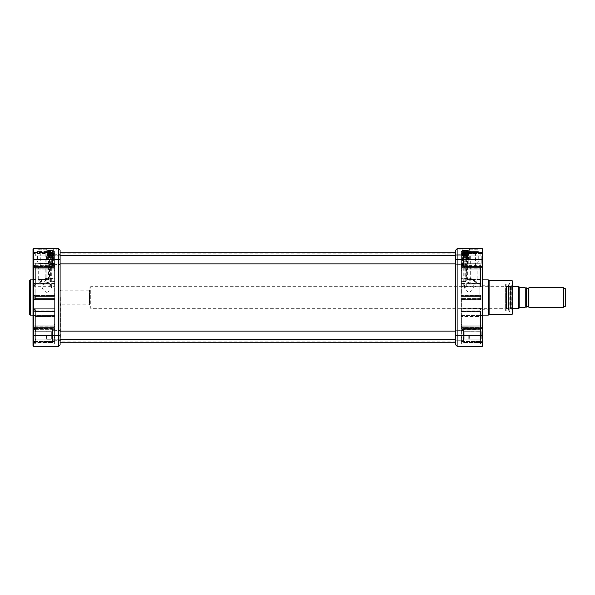 <?xml version="1.0" encoding="UTF-8"?>
<svg xmlns="http://www.w3.org/2000/svg" width="595" height="595" viewBox="0 0 595 595"><rect width="100%" height="100%" fill="white"/><g stroke="black" fill="none" stroke-linecap="round" stroke-linejoin="round"><path stroke-width="0.45" stroke-dasharray="2.98 2.23" d="M60.37 297.5L60.37 340.861L60.37 297.5M60.102 297.5L60.102 342.757L60.102 297.5M455.495 297.5L455.495 254.139L455.495 297.5M455.763 297.5L455.763 252.243L455.763 297.5M60.102 304L60.102 291L60.102 304L60.913 304.818L60.913 290.182L60.913 304.818L89.481 304.818L89.481 290.182L89.481 304.818L89.912 305.25L89.912 289.75L89.912 305.25M528.895 307.258L528.895 287.742M526.225 306.819L526.225 288.181L526.225 306.819M526.225 287.906L526.225 307.094M519.725 286.931L520.536 287.742L525.251 287.742L525.251 307.258L520.536 307.258L519.725 308.069M519.182 308.069L519.182 286.931M89.912 307.868L89.912 287.132L89.912 307.868L90.723 308.336L90.723 286.664L90.723 308.336L512.674 308.336M518.714 308.336L518.714 286.664M563.391 307.258L563.391 287.742M565.25 306.388L565.25 288.612M461.185 264.983L461.185 263.354L461.185 264.983M463.356 264.344L463.356 265.615C462.709 266.902 462.709 266.902 463.356 265.615C462.709 266.902 462.709 266.902 463.356 265.615L463.356 264.344C462.709 263.057 462.709 263.057 463.356 264.344C462.709 263.057 462.709 263.057 463.356 264.344L463.356 265.615L463.356 264.344M465.253 261.696L467.67 261.696L465.253 261.696M465.253 268.233L467.67 268.233L465.253 268.233M465.253 287.392L463.758 286.158L465.253 285.221L466.74 286.158L465.253 287.392M461.185 297.5L461.185 283.54L461.185 297.5M469.046 283.927C465.922 283.83 464.293 284.574 464.167 286.158C464.36 288.768 465.982 290.866 469.046 292.442C472.103 290.866 473.732 288.768 473.925 286.158C473.791 284.574 472.17 283.83 469.046 283.927M479.83 297.5L479.83 284.358L479.83 297.5M469.046 265.794L475.584 265.794L469.046 265.794M469.046 249.915L475.584 249.915L469.046 249.915M469.046 249.26L478.804 249.26L469.046 249.26M469.046 248.717L459.288 248.717L469.046 248.717M455.763 344.929L455.763 250.071L457.124 248.717L482.322 248.717A0.543 0.543 0 0 1 482.865 249.26L482.865 345.74A0.543 0.543 0 0 1 482.322 346.283L482.322 248.717M470.645 248.717L465.253 248.717L470.645 248.993M470.132 248.717L476.632 248.993L470.132 248.717M460.099 248.717L464.978 248.993L460.099 248.717M465.253 248.717L469.589 248.717L465.253 248.717M465.253 250.346L469.589 250.346L465.253 250.346M465.253 250.383L461.995 250.383L465.253 250.383M457.124 248.717L457.124 346.283L482.322 346.283A0.543 0.543 0 0 0 482.865 345.74M455.763 259.561L455.763 254.653L455.763 264.463L455.763 254.653L455.763 259.561L482.865 259.561L482.865 267.036L482.865 252.079L482.865 267.036L482.865 252.079L482.433 252.511L482.433 266.605L482.433 252.511L482.433 266.605L482.433 252.511L482.865 252.079L482.433 252.511L482.865 252.079L482.433 252.511L482.865 252.079L482.433 252.511L482.865 252.079L482.433 252.511L482.865 252.079L482.433 252.511L463.356 252.511L463.356 266.605L463.356 252.511L463.356 266.605L463.356 252.511L482.433 252.511M482.865 335.439L482.865 342.921L482.865 327.964L482.865 342.921L482.865 327.964L482.865 335.439L455.763 335.439L455.763 340.347L455.763 335.439M482.865 327.57L482.865 325.681L482.865 327.57A0.543 0.439 0 0 0 482.322 327.131L461.727 327.443L461.727 299.664L481.08 299.664L479.994 298.645L481.08 299.664L480.537 298.132L481.08 299.664L481.08 295.336L479.994 296.355L481.08 295.336L480.537 296.868A0.543 0.513 -0 0 0 479.994 296.355L461.185 296.414L461.185 268.092L461.185 296.414L479.994 296.414L461.185 296.414L461.185 295.871A0.543 0.543 0 0 0 461.727 296.414A0.543 0.543 0 0 1 461.185 295.871A0.543 0.543 0 0 0 461.727 296.414A0.543 0.543 0 0 1 461.185 295.871L461.185 268.092L461.185 296.414L479.994 296.414L481.08 295.455L479.994 296.355A0.543 0.513 180 0 1 480.537 296.868L480.537 296.957A0.543 0.543 0 0 0 479.994 296.414A0.543 0.543 0 0 1 480.537 296.957L481.08 295.455L480.537 296.898A0.543 0.521 180 0 0 479.994 296.377A0.543 0.521 0 0 1 480.537 296.898L480.537 298.132A0.543 0.513 -0 0 1 479.994 298.645L461.185 298.586L461.185 326.908L461.185 298.586L479.994 298.586L461.185 298.586L461.185 324.654A0.543 0.387 0 0 0 461.727 325.041A0.543 0.387 0 0 1 461.185 324.654L461.185 298.586L461.727 298.586A0.543 0.543 0 0 0 461.185 299.129A0.543 0.543 0 0 1 461.727 298.586A0.543 0.543 0 0 0 461.185 299.129A0.543 0.543 0 0 1 461.727 298.586L479.994 298.645A0.543 0.513 180 0 0 480.537 298.132L480.537 298.043A0.543 0.543 0 0 1 479.994 298.586L481.08 299.545L479.994 298.586A0.543 0.543 0 0 0 480.537 298.043L480.537 298.102A0.543 0.521 180 0 1 479.994 298.623A0.543 0.521 -0 0 0 480.537 298.102L480.537 296.957A0.543 0.543 0 0 0 479.994 296.414A0.543 0.543 0 0 1 480.537 296.957L481.08 295.336L461.727 295.336L461.727 267.869A0.543 0.439 180 0 0 461.185 268.308A0.543 0.439 0 0 1 461.727 267.869L461.727 269.855L461.727 268.092L481.08 268.092L480.537 267.624L480.537 284.804L480.537 266.805L481.08 265.318L480.537 266.805L480.537 284.804L481.072 286.277L479.994 285.072L481.072 286.284L480.537 284.804L480.537 267.624L481.08 268.092L479.994 268.077A0.543 0.454 0 0 0 480.537 267.624L479.994 268.077L480.537 267.624A0.543 0.454 180 0 1 479.994 268.077L481.08 268.092L481.08 265.318L479.994 266.515L481.08 265.318L461.727 265.318L461.727 250.889L471.21 250.889L461.727 250.889L461.727 251.432L461.185 251.432A0.543 0.543 0 0 1 461.727 250.889A0.543 0.543 0 0 0 461.185 251.432L461.185 281.108L461.185 251.432L461.727 251.432L461.727 250.889A0.543 0.543 0 0 0 461.185 251.432A0.543 0.543 0 0 1 461.727 250.889L461.727 253.477L461.185 253.158L461.185 265.623L461.185 253.158L461.727 253.477L461.727 265.318L481.08 265.318L481.08 268.092L461.727 268.092L461.727 269.855L461.727 267.557L461.727 269.178L461.185 269.178L461.727 269.178L461.727 295.336L461.185 295.336L481.08 295.336L481.08 299.664L461.727 299.664L461.727 298.586A0.543 0.543 0 0 0 461.185 299.129A0.543 0.543 0 0 1 461.727 298.586L461.727 325.822L461.185 325.822L461.727 325.822L461.727 327.131A0.543 0.439 180 0 1 461.185 326.692A0.543 0.439 0 0 0 461.727 327.131L461.727 325.145L461.727 327.131L482.322 327.131L482.322 341.523L461.727 341.523L461.727 344.111A0.543 0.543 0 0 1 461.185 343.568L461.185 311.371L461.185 343.568A0.543 0.543 0 0 0 461.727 344.111A0.543 0.543 0 0 1 461.185 343.568A0.543 0.543 0 0 0 461.727 344.111L481.08 344.111L461.727 344.111A0.543 0.543 0 0 1 461.185 343.568A0.543 0.543 0 0 0 461.727 344.111L461.727 341.523L461.185 341.842L461.727 341.523L461.727 329.682L461.727 341.523L482.322 341.523L482.322 344.111L461.727 344.111L461.727 337.529L461.185 337.529L461.185 343.025L461.185 336.986L461.185 337.529L461.727 337.529L461.185 336.986L461.185 316.481L461.185 336.986L461.727 337.529L461.727 343.025L461.185 343.025L461.727 343.025L461.727 344.111L482.322 344.111A0.543 0.543 0 0 1 482.865 344.654L482.865 325.681L482.865 341.203L482.322 341.523L482.322 327.131A0.543 0.439 180 0 1 482.865 327.57M482.865 269.178L482.865 325.822L482.865 267.014L482.865 269.178L482.322 269.178L482.322 325.822L461.727 325.822L482.322 325.822L482.322 327.443L482.322 269.178L461.727 269.178L482.322 269.178L482.322 267.557L482.322 269.178L482.865 269.178M482.865 267.43L482.865 269.319L482.865 267.43A0.543 0.439 180 0 1 482.322 267.869L461.727 267.869L482.322 267.557L482.322 269.855L482.322 267.869A0.543 0.439 0 0 0 482.865 267.43M461.727 250.889L482.322 250.889L482.322 253.477L482.865 253.797L482.865 269.319L482.865 253.797L482.322 253.477L482.322 269.855L482.322 253.477L461.727 253.477L482.322 253.477L482.322 250.889L461.727 250.889A0.543 0.543 0 0 0 461.185 251.432M463.356 335.439L463.356 342.489L463.356 335.439M461.727 269.959A0.543 0.387 180 0 0 461.185 270.346A0.543 0.387 180 0 1 461.727 269.959L461.185 270.666L461.727 269.959L461.727 268.226L461.727 269.959M467.558 263.273L461.727 263.064L461.727 251.432L478.804 250.889L469.046 250.889L469.046 251.432L466.592 251.432L466.592 262.001L467.953 263.317L466.376 262.001L466.376 251.432L466.874 250.889L466.331 251.432L470.667 251.432L461.727 251.432L461.727 281.495A0.543 0.387 0 0 1 461.185 281.108L465.253 281.108L469.686 282.967L470.667 280.81L467.335 279.122C465.878 279.01 466.086 278.951 467.96 278.943L467.96 263.325L477.175 263.325L469.046 263.325L469.046 278.943L474.884 279.055L477.175 280.81L476.186 282.93L477.012 283.391L472.073 279.479L467.96 279.486C466.711 279.494 466.577 279.553 467.544 279.657C471.314 279.851 472.177 281.093 470.132 283.391L469.15 282.93M467.544 250.889L467.335 279.122C465.878 279.01 466.086 278.951 467.96 278.943L469.046 278.78C472.408 278.906 474.944 280.416 476.662 283.309L477.012 283.391A0.543 0.402 28.4 0 1 476.513 282.967M469.686 282.967A0.543 0.372 41.4 0 0 470.132 283.391L465.253 281.495L461.727 281.495L461.727 266.694L461.727 278.943L461.727 278.401L461.185 278.401A0.543 0.387 0 0 0 461.727 278.78L469.046 278.78M476.186 282.93C474.579 280.037 472.199 278.527 469.046 278.401L461.727 278.401L461.727 263.325L469.046 263.325L469.046 279.486M467.335 279.122L467.544 279.657M461.185 266.315L461.185 265.623L461.185 266.315A0.543 0.387 180 0 0 461.727 266.694A0.543 0.387 180 0 1 461.185 266.315M461.727 263.064L461.185 263.533L461.727 263.064M470.132 283.391L481.08 283.391L480.537 283.956L481.08 283.391L479.994 283.488A0.543 0.469 180 0 1 480.537 283.956L479.994 283.488L480.537 283.956A0.543 0.469 0 0 0 479.994 283.488L481.08 283.391L481.08 286.284L461.185 286.284L481.08 286.284L481.08 283.391L477.012 283.391M482.865 297.5L482.865 315.521L482.865 297.5M481.08 315.402L479.994 316.198L481.08 315.402L480.537 316.057L481.08 315.402L461.185 315.402L461.185 316.481L461.185 315.402L481.08 315.402M481.08 311.609L479.994 311.512L481.08 311.609L480.537 310.196L480.537 328.195L480.537 311.044L481.08 311.609L481.08 308.716L479.994 309.928L480.537 310.196L480.537 328.195L481.08 326.908L480.537 327.376L480.537 310.196L481.08 308.716L480.537 310.196L479.994 309.928L481.08 308.716L461.185 308.716L481.08 308.716L481.08 311.609L461.185 311.609L481.08 311.609M461.727 326.573A0.543 0.387 0 0 0 461.185 326.953A0.543 0.387 0 0 1 461.727 326.573L461.185 325.867L461.727 326.573L461.727 328.306L461.727 326.573M488.287 315.112L488.287 279.888M489.097 314.301L489.097 280.699M481.08 329.682L480.537 328.195L481.08 329.682L479.994 328.485L480.537 328.195L479.994 328.485L481.08 329.682L481.08 326.908L479.994 326.923L481.08 326.908L481.08 329.682L461.185 329.377L461.727 329.682L461.727 328.306L461.727 329.682L481.08 329.682M479.994 343.389L481.072 344.111L479.994 343.025L461.727 343.025L479.994 343.025L481.08 344.111L480.537 343.568L480.537 316.057L479.994 316.198L479.994 343.025L479.994 316.481L461.185 316.481L479.994 316.481L480.537 316.057L480.537 343.568L481.08 344.111L479.994 343.389M479.994 266.515L461.727 266.694L461.727 265.318L461.727 266.694L479.994 266.515M479.994 285.072L480.537 284.804L479.994 285.072L479.994 268.226L461.727 268.226A0.543 0.387 180 0 0 461.185 268.613A0.543 0.387 180 0 1 461.727 268.226L461.727 268.092A0.543 0.446 180 0 0 461.185 268.546A0.543 0.446 180 0 1 461.727 268.092L479.994 268.226L479.994 284.841L461.185 284.841L479.994 285.072M481.072 299.538L480.537 298.102L481.072 299.538M479.994 326.923A0.543 0.454 -0 0 1 480.537 327.376L461.727 327.094L461.727 325.145L461.727 326.908A0.543 0.446 -0 0 1 461.185 326.454A0.543 0.446 0 0 0 461.727 326.908L480.537 327.376A0.543 0.454 180 0 0 479.994 326.923L461.727 326.774L461.727 325.041L461.727 326.774A0.543 0.387 0 0 1 461.185 326.387A0.543 0.387 0 0 0 461.727 326.774L479.994 326.923M479.994 311.512A0.543 0.469 180 0 0 480.537 311.044L461.185 311.371L480.537 311.044A0.543 0.469 0 0 1 479.994 311.512L479.994 328.306L461.727 328.306A0.543 0.387 -0 0 0 461.185 328.685A0.543 0.387 0 0 1 461.727 328.306L479.994 328.306L479.994 311.691L461.185 311.691L479.994 311.512M480.537 298.043A0.543 0.543 0 0 1 479.994 298.586A0.543 0.543 0 0 0 480.537 298.043A0.543 0.543 0 0 1 479.994 298.586A0.543 0.543 0 0 0 480.537 298.043M482.322 250.889A0.543 0.543 0 0 0 482.865 250.346A0.543 0.543 0 0 1 482.322 250.889A0.543 0.543 0 0 0 482.865 250.346M482.322 344.111A0.543 0.543 0 0 1 482.865 344.654A0.543 0.543 0 0 0 482.322 344.111L482.322 341.523L482.865 341.203M461.757 248.993L462.464 248.777L461.757 248.993M462.65 248.993L463.118 248.993L462.65 248.777M464.085 248.993L463.222 248.993L464.085 248.777M471.478 248.993L470.623 248.993L471.478 248.777M474.498 248.993L475.978 248.993L474.498 248.777M473.657 248.993L474.051 248.777L473.657 248.993M472.72 248.993L471.88 248.993L472.72 248.777M463.505 248.777L463.892 248.777L463.505 248.993M474.728 248.777L475.546 248.777M474.817 248.777L475.74 248.777L474.817 248.993M475.546 248.993L474.728 248.993M512.674 281.242L512.674 313.758M512.674 297.5L512.674 311.43L512.674 297.5M512.295 297.5L512.295 283.949L512.295 297.5M512.674 283.57L512.027 283.949L512.027 311.051L512.131 284.06M512.131 285.712L512.131 309.288L512.131 285.712L510.778 285.749L510.778 309.251L510.748 286.017L510.748 308.983L510.748 286.017L511.864 286.277L511.864 308.723L511.864 286.277M511.864 308.723L510.644 309.117L512.131 309.288M511.864 308.5L511.864 286.5L511.864 308.5L511.678 286.656L510.213 286.44L510.213 308.56L510.213 286.44L509.06 286.44L509.06 308.56L509.06 286.44L506.546 286.493L506.546 308.507L506.546 286.493M511.864 286.5L511.678 308.344L510.213 308.56L506.724 308.344L506.724 286.656L506.546 308.507M506.546 286.396L506.546 308.604L506.382 286.396M506.382 286.24L506.382 308.76L506.382 286.24L508.405 285.704L508.405 309.296L508.613 285.444L508.405 309.296L506.382 308.76M506.062 285.027L508.353 285.169L508.353 309.831L506.062 309.973L506.062 285.027L506.062 309.973M506.062 284.321L506.062 310.679L506.062 284.321L506.866 283.949L506.866 311.051L506.866 283.949L505.631 283.949L505.631 311.051L505.631 283.949M455.926 259.561L455.926 254.816L455.926 259.561M463.193 259.561L463.193 254.816L463.193 259.561M463.356 259.561L463.356 254.653L463.356 259.561M463.356 255.01L463.356 264.12L463.356 254.995L464.167 255.813L464.167 263.31L464.167 255.813L464.167 263.31L464.167 255.82L463.356 254.995M480.158 256.058L481.779 256.058L482.597 255.218L482.597 264.061L481.779 263.221L480.158 263.221L481.779 263.057L482.597 263.897L482.597 255.062L481.779 255.902L480.158 255.813L481.779 255.895L481.779 263.057L480.158 263.05L480.158 266.337L482.597 266.032L482.597 253.239L480.158 252.786L480.158 255.902L480.158 252.808L482.597 253.083L482.597 265.876L480.158 266.151L482.597 265.861L482.597 253.076L480.158 252.786L480.158 256.058L481.779 256.073L481.779 263.228L481.779 256.058L482.597 255.233L482.597 253.239L482.597 266.039L482.597 253.254L482.322 266.307L480.158 266.337L480.158 263.05L480.158 266.307L480.158 263.228L481.779 263.228L482.597 264.068L482.322 266.315L482.322 252.987L480.158 252.987L480.158 256.073M482.597 253.083L482.597 265.876M482.597 265.861L482.597 263.89L481.779 263.05L481.779 255.895L482.597 255.054L482.597 253.076M455.926 335.439L455.926 340.184L455.926 335.439M463.193 335.439L463.193 340.184L463.193 335.439M463.356 330.88L463.356 340.005L463.356 330.88L463.356 340.005L463.356 330.887L464.167 331.69L464.167 339.187L464.167 331.69L464.167 339.187L464.167 331.69L463.356 330.88M480.158 331.861L481.779 331.861L482.597 331.021L482.597 339.879L481.779 339.038L480.158 339.187L481.779 339.016L482.597 339.864L482.597 329.035L480.158 328.663L480.158 331.861L480.158 328.76M480.158 331.69L481.779 331.928L482.597 331.088L482.597 339.931L481.779 339.091L480.158 339.091L481.779 338.957L482.597 339.797L482.597 330.946L481.779 331.787L464.167 331.69L480.158 331.69M480.158 328.745L482.597 329.02L482.597 341.842L480.158 342.118L482.597 341.865L482.597 329.035L482.597 330.999L481.779 331.839L480.158 331.839M481.779 331.839L481.779 339.016M481.779 339.038L481.779 331.861M480.158 328.7L482.597 328.968L482.322 342.043L463.356 341.947L463.624 328.663L463.624 342.214L463.624 328.663L463.624 342.199L482.322 342.185L482.597 329.109L480.158 328.663L480.158 331.787M482.597 341.865L482.597 339.879M482.597 339.864L482.597 341.842M481.779 331.787L481.779 338.957M481.779 339.091L481.779 331.928M480.158 328.834L480.158 331.928M482.597 331.088L482.597 329.109M482.597 341.909L482.597 339.931M482.597 339.797L482.597 341.768M482.597 328.968L482.597 330.946M480.158 338.957L480.158 342.043M480.158 339.091L480.158 342.185M505.088 297.5L505.088 285.303L505.088 297.5M464.524 261.726L467.633 261.726L464.524 261.726M464.673 261.726L467.149 261.726L464.673 261.726M464.673 264.574L467.149 264.574L464.673 264.574M465.052 267.557L465.892 267.557L465.052 267.557M464.702 250.346L468.421 250.346L464.702 250.346M464.836 250.346L467.633 250.346L464.836 250.346M464.866 250.51L467.469 250.51L464.866 250.51M464.866 253.381L467.469 253.381L464.866 253.381M464.844 253.924L467.618 253.924L464.844 253.924M464.561 253.924L467.529 253.924L464.561 253.924M464.591 250.294L467.417 250.294L464.591 250.294M464.643 250.131L467.254 250.131L464.643 250.131M463.721 250.131L466.778 250.131L463.721 250.131L463.721 252.838L466.778 252.838L463.721 252.838M466.302 250.131L466.302 252.838M464.777 250.131L464.777 252.838M466.778 250.131L466.778 252.838M465.729 250.131L465.729 252.838M464.197 250.131L464.197 252.838M509.967 311.713L509.967 283.287L509.967 311.713L509.751 283.376L509.751 311.624L508.755 311.051L508.755 283.949L509.967 283.287L508.755 283.949L508.755 311.051L508.829 283.949L508.829 311.051L509.967 311.713M464.71 253.924L468.369 253.924L464.71 253.924M464.323 253.924L468.287 253.924L464.323 253.924M465.253 253.433L461.995 253.433L465.253 253.433M464.688 255.114L468.503 255.114L464.688 255.114M464.279 254.519L468.451 254.519L464.279 254.519M464.293 254.571L468.391 254.571L464.293 254.571M464.442 254.571L467.908 254.571L464.442 254.571M466.071 254.92L462.702 254.92L466.071 254.92M464.427 257.427L467.96 257.427L464.427 257.427M466.078 260.104L462.538 260.104L466.078 260.104M464.546 256.847L467.551 256.847L464.546 256.847M464.546 256.311L467.551 256.311L464.546 256.311M464.323 256.311L468.287 256.311L464.323 256.311M464.279 255.709L468.451 255.709L464.279 255.709M464.293 255.657L468.391 255.657L464.293 255.657M464.442 255.657L467.908 255.657L464.442 255.657M466.071 255.307L462.702 255.307L466.071 255.307M466.183 255.627L462.367 255.627L466.183 255.627M466.302 255.114L461.995 255.114L466.302 255.114M465.253 260.104L461.995 260.104L465.253 260.104M46.551 259.561L46.551 255.768L46.551 259.561M47.094 259.561L47.094 255.225L47.094 259.561M468.771 259.561L468.771 263.897L468.771 259.561M469.314 259.561L469.314 255.768L469.314 259.561M46.551 335.439L46.551 339.232L46.551 335.439M47.094 335.439L47.094 331.103L47.094 335.439M468.771 335.439L468.771 339.775L468.771 335.439M469.314 335.439L469.314 339.232L469.314 335.439M54.681 297.5L54.681 311.46L54.681 297.5M54.681 264.983L54.681 263.354L54.681 264.983M54.681 251.432L54.681 281.108L54.681 251.432L54.681 278.401L54.681 251.432L54.138 251.432L54.138 250.889L44.655 250.889L54.138 250.889L54.138 251.432L54.681 251.432A0.543 0.543 0 0 0 54.138 250.889A0.543 0.543 0 0 1 54.681 251.432A0.543 0.543 0 0 0 54.138 250.889A0.543 0.543 0 0 1 54.681 251.432A0.543 0.543 0 0 0 54.138 250.889L54.138 253.477L54.138 250.889L33.543 250.889L54.138 250.889M35.336 296.541L34.25 295.455L35.871 296.414L54.681 296.414L35.871 296.414L54.681 296.414L54.681 270.346A0.543 0.387 180 0 0 54.138 269.959A0.543 0.387 180 0 1 54.681 270.346L54.681 296.414L54.681 295.455L54.681 296.414L54.138 296.414A0.543 0.543 0 0 0 54.681 295.871A0.543 0.543 0 0 1 54.138 296.414A0.543 0.543 0 0 0 54.681 295.871A0.543 0.543 0 0 1 54.138 296.414L35.871 296.414L34.25 295.455L35.328 296.957L35.336 298.459L35.871 295.336L54.138 295.336L54.138 296.414A0.543 0.543 0 0 0 54.681 295.871M34.25 308.716L35.871 310.159L34.25 308.716L35.328 310.568L34.25 308.716L54.681 308.716L54.681 326.908L54.681 299.129A0.543 0.543 0 0 0 54.138 298.586L35.871 298.586L54.138 298.586A0.543 0.543 0 0 1 54.681 299.129L54.681 326.908L54.681 298.586L54.681 308.716L34.25 308.716L34.25 311.609L35.871 311.691L34.25 311.609L35.328 311.334A1.086 0.759 -0.2 0 1 35.336 311.386L35.336 327.786L35.336 311.386A0.543 0.379 174.2 0 1 35.328 311.334L54.681 311.371L54.681 343.568L54.681 326.953A0.543 0.387 0 0 0 54.138 326.573A0.543 0.387 -0 0 1 54.681 326.953L54.681 343.568L54.681 311.609L34.25 311.609L34.25 308.716M54.138 325.041A0.543 0.387 0 0 0 54.681 324.654A0.543 0.387 0 0 1 54.138 325.041L54.681 324.334L54.138 325.041L54.138 326.774L54.138 325.041M34.25 315.402L35.871 316.481L34.25 315.402L35.328 316.518A1.086 1.086 -9.7 0 1 35.336 316.6L35.336 343.025L35.336 316.6A1.086 1.086 -9.7 0 0 35.328 316.518L34.25 315.402L54.681 315.402L34.25 315.402M54.138 337.529L54.681 337.529L54.138 337.529L54.681 336.539L54.138 337.529L54.138 343.025L54.138 337.529M34.25 299.545L35.871 298.586L34.25 299.664L35.336 298.043L35.328 296.957A0.543 0.543 90 0 1 35.871 296.414L35.871 296.414A0.543 0.543 90 0 0 35.328 296.957A0.543 0.543 0 0 1 35.871 296.414A0.543 0.543 0 0 0 35.336 296.957A0.543 0.543 0 0 1 35.871 296.414A0.543 0.543 0 0 0 35.336 296.957L35.336 298.043L34.25 299.545L35.328 298.043A0.543 0.543 90 0 0 35.871 298.586L54.138 298.586A0.543 0.543 0 0 1 54.681 299.129A0.543 0.543 0 0 0 54.138 298.586L35.871 298.586L34.25 299.545L54.681 299.545L34.25 299.545L34.25 295.455L54.681 295.455L54.681 286.284L54.681 295.455L34.25 295.455L34.25 299.545M33 315.521L33 279.479L33 315.521L34.25 315.521L35.871 316.6L35.336 316.6M46.827 279.486L43.807 279.479L39.203 283.309C40.921 280.416 43.457 278.906 46.827 278.78L54.138 278.78L54.138 266.694L54.138 281.651L54.138 281.108L54.681 281.108A0.543 0.387 -0 0 1 54.138 281.495L50.62 281.495L45.733 283.391C43.688 281.093 44.551 279.851 48.321 279.657C49.296 279.553 49.154 279.494 47.905 279.486L46.827 279.486L46.827 278.943L47.905 278.943C49.779 278.951 49.987 279.01 48.53 279.122L45.198 280.81L46.179 282.967L50.62 281.108L54.138 281.108L54.138 251.432L50.62 251.432L50.62 281.495M34.25 286.284L35.871 284.841L34.25 286.284L35.328 284.432A1.086 0.781 -0.2 0 0 35.336 284.38L35.336 267.981A1.093 0.751 -0.5 0 0 35.328 267.891L34.25 268.092L35.864 268.226L34.25 268.092L35.328 267.891A1.093 0.751 -0.5 0 1 35.336 267.981L35.336 283.614A1.086 0.759 -179.8 0 1 35.328 283.666L34.25 283.391L35.871 283.309L34.25 283.391L35.328 283.666A0.543 0.379 5.8 0 1 35.871 283.309A0.543 0.379 5.8 0 0 35.328 283.644A0.543 0.387 0 0 1 35.871 283.227A0.543 0.387 -0 0 0 35.336 283.614A0.543 0.379 5.8 0 0 35.328 283.666A1.086 0.759 -179.8 0 0 35.336 283.614L35.336 267.214A0.543 0.387 0 0 1 35.871 266.835A0.543 0.387 0 0 0 35.336 267.214A1.093 0.788 -179.4 0 0 35.328 267.118A1.093 0.788 -179.4 0 1 35.336 267.214L35.336 284.38A1.086 0.781 -0.2 0 1 35.328 284.432L34.25 286.284L54.681 286.284L54.681 270.42L54.681 286.284L34.25 286.284L34.25 283.391L34.25 286.284M52.516 341.947L52.241 328.663L52.241 342.214L52.241 328.663L52.241 342.214L52.516 328.938L52.241 342.214L33.543 342.125L33.543 328.752L33.543 342.132L52.241 342.214M33.275 331.006L33.275 339.871L33.275 329.028L33.275 331.013L34.086 331.854L35.715 331.854L34.086 331.846L34.086 339.031L33.275 339.871L33.275 341.857L33.275 339.871L34.086 339.024L35.715 339.024L34.086 339.031L34.086 331.846L33.275 331.006L33.275 339.871L33.275 329.028L33.543 342.125L33.275 329.028L35.715 328.663L33.543 328.752L33.275 331.006L34.086 331.846L33.275 331.013M35.715 328.752L35.715 331.854L34.086 331.854L35.715 331.846L35.715 328.752L35.715 331.854L35.715 328.663L33.543 328.752L35.715 328.752M35.715 339.031L35.715 342.132L33.543 342.132L35.715 342.125L35.715 339.031L35.715 342.125L35.715 339.031L34.086 339.031L35.715 339.031M52.516 335.439L52.516 342.489L52.516 335.439M52.516 330.88L52.516 340.005L52.516 330.88L52.516 340.005L52.516 330.88L51.698 331.69L51.698 339.187L51.698 331.69L51.698 339.187L51.698 331.69L52.516 330.88M52.516 328.938L35.715 328.663L52.241 328.663M33.275 339.871L33.275 341.85L33.275 339.871L34.086 339.031L34.086 331.854L34.086 339.031L33.275 339.871M51.698 339.187L52.516 340.005L51.698 339.187L35.715 339.187L51.698 339.187M34.086 256.006L34.086 263.176L33.275 264.031L33.543 266.285L52.241 266.337L52.516 253.054L52.241 266.337L52.241 252.786L52.241 266.337L52.241 252.786L52.241 266.337L35.715 266.337L33.275 265.943L33.275 253.12L35.715 252.786L33.275 253.18L33.275 266.002L35.715 266.337L33.275 265.92L33.275 263.957L34.086 263.116L35.715 263.31L34.086 263.176L33.275 264.024L33.275 255.158L34.086 256.006L35.715 256.006L34.086 255.939L33.275 255.099L33.275 263.957L34.086 263.102L34.086 255.939L33.275 255.084L33.275 265.92L33.543 252.83L35.715 252.83L35.715 255.939L34.086 255.924L34.086 263.102L35.715 263.102L35.715 266.21M33.275 255.099L33.275 253.12M33.275 253.18L33.275 255.158M35.715 256.021L35.715 252.927L33.275 253.195L33.275 266.01L33.275 255.181L34.086 256.021L35.715 256.021L35.715 252.786L35.715 256.006M52.516 259.561L52.516 252.511L52.516 259.561M52.516 255.002L52.516 264.12L52.516 254.995L52.516 264.12L52.516 254.995L51.698 255.813L51.698 263.31L51.698 255.813L51.698 263.31L51.698 255.813L52.516 254.995M33.275 253.195L33.275 255.181M33.275 255.084L33.275 253.106M35.715 266.285L35.715 263.191L34.086 263.191L34.086 256.021M52.516 264.12L51.698 263.31L52.516 264.12M33 297.5L33 279.888L33 297.5M34.086 297.5L34.086 284.626L34.086 297.5M46.827 265.794L40.289 265.794L46.827 265.794M46.827 248.717L37.069 248.717L46.827 248.717M46.827 249.26L37.069 249.26L46.827 249.26M46.827 292.442C49.883 290.866 51.512 288.768 51.698 286.158C51.572 284.574 49.943 283.83 46.827 283.927C43.703 283.83 42.074 284.574 41.947 286.158C42.133 288.768 43.762 290.866 46.827 292.442M50.62 250.383L47.362 250.383L50.62 250.383M50.62 250.346L46.284 250.346L50.62 250.346M50.62 248.717L56.034 248.993L50.62 248.717M50.62 268.233L48.202 268.233L50.62 268.233M50.62 261.696L48.202 261.696L50.62 261.696M52.516 265.615L52.516 264.344L52.516 265.615C53.156 266.902 53.156 266.902 52.516 265.615C53.156 266.902 53.156 266.902 52.516 265.615L52.516 264.344C53.156 263.057 53.156 263.057 52.516 264.344C53.156 263.057 53.156 263.057 52.516 264.344L52.516 265.615M50.62 285.221L52.107 286.158L50.62 287.392L49.125 286.158L50.62 285.221M35.864 326.774L34.25 326.908L35.328 327.109A1.093 0.751 -179.5 0 0 35.336 327.019A0.543 0.387 180 0 1 35.871 326.633A0.543 0.387 180 0 0 35.336 327.019L35.336 327.786A1.093 0.788 -0.6 0 1 35.328 327.882L34.25 329.682L35.864 328.306L34.25 329.682L35.328 327.882A1.093 0.788 -0.6 0 0 35.336 327.786L35.336 310.62A1.086 0.781 -179.8 0 0 35.328 310.568A0.543 0.379 174.2 0 1 35.871 310.159A0.543 0.379 174.2 0 0 35.328 310.568A1.086 0.781 -179.8 0 1 35.336 310.62A0.543 0.387 180 0 1 35.871 310.24A0.543 0.387 180 0 0 35.336 310.62L35.336 327.019A1.093 0.751 -179.5 0 1 35.328 327.109A0.543 0.379 -170.3 0 1 35.328 327.064L35.328 327.064A0.543 0.379 -170.3 0 1 35.864 326.774A0.543 0.379 -170.3 0 0 35.328 327.064L35.328 327.064A0.543 0.379 -170.3 0 0 35.328 327.109L54.138 326.774A0.543 0.387 0 0 0 54.681 326.387A0.543 0.387 180 0 1 54.138 326.774L35.864 326.774A1.629 1.153 -0 0 0 35.871 326.633A1.629 1.153 0 0 1 35.864 326.774M50.62 250.889L50.62 251.432L45.198 251.432L49.534 251.432L48.991 251.432L48.991 250.889A0.543 0.543 0 0 1 49.534 251.432L49.534 262.001C49.816 263.012 49.273 263.526 47.905 263.533L38.69 263.533L54.138 263.533L54.138 278.78A0.543 0.387 0 0 0 54.681 278.401L46.827 278.401C43.673 278.527 41.293 280.037 39.679 282.93L39.352 282.967A0.543 0.402 -28.4 0 1 38.854 283.391L45.733 283.391A0.543 0.372 138.6 0 0 46.179 282.967M54.138 296.414L54.138 269.178L33.543 269.178L54.138 269.178L54.138 267.557L54.138 269.855L54.138 267.906L34.25 268.092L54.138 268.092L54.138 269.855L54.138 267.869L33.543 267.869L33.543 269.855L33.543 267.557L33.543 269.178L33.543 267.557L54.138 267.557L54.138 295.336L34.25 295.336L35.871 296.414A0.543 0.543 0 0 0 35.336 296.957L34.25 295.336L34.25 299.664L54.138 299.664L54.138 325.822L33.543 325.822L33.543 269.178L33.543 341.523L33.543 325.145L33.543 327.443L33.543 325.822L54.138 325.822L54.138 298.586L54.138 299.664L35.871 299.664L35.336 298.459M54.138 344.111L34.25 344.111L35.336 343.025L34.25 344.111L54.138 344.111A0.543 0.543 0 0 0 54.681 343.568A0.543 0.543 0 0 1 54.138 344.111A0.543 0.543 0 0 0 54.681 343.568A0.543 0.543 0 0 1 54.138 344.111L54.138 343.025L54.681 343.025L54.138 343.025L54.138 344.111A0.543 0.543 0 0 0 54.681 343.568A0.543 0.543 0 0 1 54.138 344.111L54.138 341.523L54.138 344.111L33.543 344.111L54.138 344.111M35.871 343.025L34.25 344.111L35.871 343.025L54.138 343.025L35.871 343.025L35.871 316.6L35.871 343.025L35.336 343.025L35.871 343.025M46.827 250.889L37.069 250.889L54.138 251.432L54.138 262.001L46.827 262.001L48.991 262.001L48.991 251.432L46.827 251.432L46.827 262.001L37.611 262.001L46.827 262.001L46.827 251.432L37.611 251.432L46.827 251.432L46.827 250.889M54.681 262.001L54.138 262.001L54.138 263.533L54.681 263.533A0.543 0.513 -0 0 0 54.138 263.02L46.827 263.02L47.905 263.02L49.534 262.001L49.534 279.01L48.321 279.657M39.352 282.967L38.697 280.81L40.988 279.055L46.827 278.78M47.905 263.02L47.905 278.943C49.779 278.951 49.987 279.01 48.53 279.122L48.359 279.665C44.484 280.186 45.421 280.401 45.198 280.818L45.198 251.432L44.655 250.889M46.722 282.93L50.62 281.651L54.138 281.651A0.543 0.543 0 0 0 54.681 281.108M39.679 282.93L39.679 283.183C39.523 282.789 40.661 281.673 43.085 279.851L46.827 278.943L46.827 263.533L46.827 278.943L54.138 278.943A0.543 0.543 0 0 0 54.681 278.401M35.871 284.841A0.543 0.379 5.8 0 1 35.328 284.432A0.543 0.379 5.8 0 0 35.871 284.841A1.629 1.153 180 0 0 35.871 284.76A0.543 0.387 -0 0 1 35.336 284.38A0.543 0.387 0 0 0 35.871 284.76L35.871 268.367A0.543 0.387 0 0 1 35.336 267.981A0.543 0.387 0 0 0 35.871 268.367A1.629 1.153 180 0 0 35.864 268.226A0.543 0.379 -9.7 0 1 35.328 267.936L35.328 267.936A0.543 0.379 -9.7 0 1 35.328 267.891A0.543 0.379 -9.7 0 0 35.328 267.936L35.328 267.936A0.543 0.379 -9.7 0 0 35.864 268.226L54.138 268.226L54.138 269.959L54.681 270.666L54.138 269.959L54.138 268.226A0.543 0.387 0 0 1 54.681 268.613A0.543 0.387 180 0 0 54.138 268.226L35.864 268.226A1.629 1.153 180 0 1 35.871 268.367L35.871 284.76A1.629 1.153 180 0 1 35.871 284.841L54.681 284.841L35.871 284.841M35.864 266.694L34.25 265.318L35.328 267.118A0.543 0.379 -9.7 0 1 35.864 266.694A0.543 0.379 -9.7 0 0 35.328 267.118L34.25 265.318L35.864 266.694L54.138 266.694A0.543 0.387 180 0 0 54.681 266.315A0.543 0.387 0 0 1 54.138 266.694L54.138 265.318L34.25 265.318L34.25 268.092L34.25 265.318L54.138 265.318L54.138 266.694L35.864 266.694A1.629 1.153 0 0 1 35.871 266.835A1.629 1.153 0 0 0 35.864 266.694M35.871 299.664L35.871 298.586A0.543 0.543 90 0 1 35.328 298.043A0.543 0.543 0 0 0 35.655 298.541A0.543 0.543 0 0 1 35.336 298.043A0.543 0.543 0 0 0 35.871 298.586A0.543 0.543 0 0 1 35.655 298.541A0.543 0.543 0 0 0 35.871 298.586A0.543 0.543 0 0 1 35.336 298.043A0.543 0.543 0 0 0 35.871 298.586A0.543 0.543 0 0 1 35.336 298.043M35.871 311.691A0.543 0.379 174.2 0 1 35.328 311.356A1.086 0.759 -0.2 0 0 35.328 311.334A0.543 0.379 174.2 0 0 35.871 311.691A1.629 1.153 180 0 1 35.871 311.773A0.543 0.387 180 0 1 35.336 311.386A0.543 0.387 180 0 0 35.871 311.773L35.871 328.165A0.543 0.387 180 0 1 35.336 327.786A0.543 0.387 180 0 0 35.871 328.165A1.629 1.153 180 0 1 35.864 328.306A0.543 0.379 -170.3 0 1 35.328 327.882A0.543 0.379 -170.3 0 0 35.864 328.306L54.138 328.306L54.138 326.573L54.681 325.867L54.138 326.573L54.138 341.523L54.681 341.842L54.138 341.523L54.138 329.682L34.25 329.682L54.138 329.682L54.138 328.306A0.543 0.387 180 0 1 54.681 328.685A0.543 0.387 0 0 0 54.138 328.306L35.864 328.306A1.629 1.153 180 0 0 35.871 328.165L35.871 311.773A1.629 1.153 180 0 0 35.871 311.691L54.681 311.691L35.871 311.691M35.328 316.518L35.871 316.481L35.328 316.518M29.75 314.577L29.75 280.424M33.543 250.889A0.543 0.543 0 0 1 33 250.346A0.543 0.543 0 0 0 33.543 250.889L33.543 253.477L33.543 250.889A0.543 0.543 0 0 1 33 250.346L33 267.43A0.543 0.439 0 0 0 33.543 267.869A0.543 0.439 180 0 1 33 267.43M33 327.57A0.543 0.439 180 0 1 33.543 327.131L54.138 327.131L54.138 325.145L54.138 327.443L54.138 325.822L54.138 327.443L33.543 327.131A0.543 0.439 0 0 0 33 327.57L33 325.822L33.543 325.822L33 325.822L33 327.986L33 325.681L33 344.654A0.543 0.543 0 0 1 33.543 344.111A0.543 0.543 0 0 0 33 344.654A0.543 0.543 0 0 1 33.543 344.111L33.543 341.523L54.138 341.523L33.543 341.523L33.543 344.111M33 341.203L33.543 341.523L33 341.203L33 325.681L33.543 325.145L54.138 325.145L54.138 326.908L34.25 326.908L34.25 329.682L34.25 326.908L54.138 326.908A0.543 0.446 180 0 0 54.681 326.454A0.543 0.446 0 0 1 54.138 326.908L54.138 325.145L54.681 324.602L54.138 325.145L33.543 325.145L33 325.681M33 269.319L33.543 269.855L54.138 269.855L33.543 269.855L33 269.319L33 253.797L33.543 253.477L54.138 253.477L54.138 265.318L54.681 265.623L54.138 265.318L54.138 253.477L54.681 253.158L33.543 253.477L33.543 269.855L33.543 253.477L33 253.797M60.102 250.071L60.102 340.347L60.102 330.537L60.102 340.347L60.102 330.537L60.102 335.439L58.749 335.439L58.749 346.283L33.543 346.283A0.543 0.543 0 0 1 33 345.74L33 252.079M60.102 259.561L58.749 259.561L58.749 335.439L33 335.439L33 342.921L33.439 342.489L33.439 328.395L33.439 342.489L33.439 328.395L33.439 342.489L52.516 342.489L33.439 342.489M52.68 259.561L52.68 254.816L52.68 259.561M59.939 259.561L59.939 254.816L59.939 259.561M52.68 335.439L52.68 340.184L52.68 335.439M59.939 335.439L59.939 340.184L59.939 335.439M60.102 335.439L60.102 344.929M33 249.26A0.543 0.543 0 0 1 33.543 248.717A0.543 0.543 0 0 0 33 249.26L33 259.561L58.749 259.561L58.749 248.717L33.543 248.717L33.543 346.283M45.741 248.717L39.233 248.993L45.741 248.717M55.766 248.717L50.887 248.993L55.766 248.717M52.747 248.993L52.033 248.777L52.747 248.777M40.52 248.993L39.768 248.777L40.52 248.777M52.234 248.993L52.94 248.993L52.234 248.993M53.126 248.993L53.602 248.993L53.126 248.777M43.777 248.993L45.123 248.777L43.777 248.777M44.789 248.993L43.963 248.993L44.789 248.777M41.546 248.993L42.096 248.777L41.025 248.777L41.546 248.993M40.296 248.993L39.768 248.993L40.296 248.993M43.643 248.993L45.123 248.993L43.643 248.777M42.803 248.993L43.204 248.777L42.803 248.993M53.989 248.777L54.376 248.777L53.989 248.777M46.827 249.915L40.289 249.915L46.827 249.915M48.872 261.726L52.516 261.726L48.872 261.726M48.872 264.574L52.516 264.574L48.872 264.574M48.775 250.131L52.62 250.131L48.775 250.131M50.434 250.131L52.055 250.131L50.434 250.131L50.434 252.838L52.055 252.838L50.434 252.838M48.626 250.294L52.784 250.294L48.626 250.294M50.025 267.557L51.259 267.557L50.025 267.557M49.363 250.131L49.363 252.838M49.177 250.131L49.177 252.838M50.798 250.131L50.798 252.838M52.055 250.131L52.055 252.838M51.869 250.131L51.869 252.838M48.478 253.924L52.985 253.924L48.478 253.924M48.522 253.924L52.896 253.924L48.522 253.924M48.426 261.726L53 261.726L48.426 261.726M48.463 250.346L53 250.346L48.463 250.346M48.611 250.51L52.836 250.51L48.611 250.51M48.611 253.381L52.836 253.381L48.611 253.381M47.756 250.346L53.788 250.346L47.756 250.346M47.801 253.924L53.736 253.924L47.801 253.924M47.831 253.924L53.654 253.924L47.831 253.924M50.62 253.433L47.362 253.433L50.62 253.433M50.62 255.114L47.362 255.114L50.62 255.114M47.682 254.519L53.818 254.519L47.682 254.519M47.726 254.571L53.758 254.571L47.726 254.571M48.18 254.571L53.275 254.571L48.18 254.571M50.62 254.92L48.069 254.92L50.62 254.92M48.128 257.427L53.327 257.427L48.128 257.427M53.104 260.104L47.905 260.104L53.104 260.104M48.5 256.847L52.918 256.847L48.5 256.847M48.5 256.311L52.918 256.311L48.5 256.311M47.831 256.311L53.654 256.311L47.831 256.311M47.682 255.709L53.818 255.709L47.682 255.709M47.726 255.657L53.758 255.657L47.726 255.657M48.18 255.657L53.275 255.657L48.18 255.657M50.62 255.307L48.069 255.307L50.62 255.307M50.62 255.627L47.734 255.627L50.62 255.627M50.62 260.104L47.362 260.104L50.62 260.104M528.144 306.388L528.144 288.612M528.516 288.397L528.516 306.603M526.657 288.612L526.657 306.388M479.02 297.5L479.02 283.54L479.02 297.5M482.433 335.439L482.433 342.489L482.433 335.439M482.865 325.822L482.322 325.822L482.865 325.822M461.185 295.871A0.543 0.543 0 0 0 461.727 296.414L461.727 295.336L461.727 296.414A0.543 0.543 0 0 1 461.185 295.871M461.185 299.664L461.727 299.664L461.185 299.664M481.08 299.545L461.185 299.545L481.08 299.545L481.08 295.455L461.185 295.455L481.08 295.455L481.08 299.545M461.185 324.334L461.727 325.041L461.185 324.334M461.185 278.401A0.543 0.543 0 0 0 461.727 278.943L469.046 278.943L472.78 279.851C475.204 281.673 476.342 282.789 476.186 283.19L480.254 283.629L469.15 283.302C467.387 281.933 466.093 281.383 465.253 281.651L465.253 250.889M466.376 262.001L461.185 262.001M469.046 251.432L469.046 262.001L478.261 262.001L469.046 262.001L469.046 263.325L477.391 263.064L469.046 263.064L469.046 251.432L478.261 251.432L469.046 251.432M467.96 278.943L467.96 279.486M461.185 281.108A0.543 0.543 0 0 0 461.727 281.651L465.253 281.495M461.185 265.623L461.727 265.318L461.185 265.623M479.994 309.928L479.994 326.774A0.543 0.387 0 0 1 480.537 327.153A0.543 0.387 180 0 0 479.994 326.774L479.994 310.159A0.543 0.387 0 0 1 480.537 310.538A0.543 0.387 180 0 0 479.994 310.159L461.185 310.159L479.994 309.928M476.662 283.309L479.994 283.309L479.994 266.694A0.543 0.387 180 0 1 480.537 267.081A0.543 0.387 0 0 0 479.994 266.694L479.994 283.309A0.543 0.387 180 0 1 480.537 283.696A0.543 0.387 0 0 0 479.994 283.309L469.537 283.309M479.994 268.077L479.994 268.226A0.543 0.387 0 0 0 480.537 267.847A0.543 0.387 180 0 1 479.994 268.226L479.994 268.077M479.994 284.841A0.543 0.387 0 0 0 480.537 284.462A0.543 0.387 180 0 1 479.994 284.841M480.537 296.957A0.543 0.543 0 0 0 479.994 296.414A0.543 0.543 0 0 1 480.537 296.957M461.727 326.908L481.08 326.908L461.727 326.908M479.994 328.485L479.994 328.306A0.543 0.387 180 0 0 480.537 327.919A0.543 0.387 0 0 1 479.994 328.306L479.994 328.485M479.994 311.691A0.543 0.387 180 0 0 480.537 311.304A0.543 0.387 0 0 1 479.994 311.691M480.537 316.481L479.994 316.481L480.537 316.481M480.537 343.025L479.994 343.025L480.537 343.025M512.131 314.301L512.131 280.699M463.624 252.972L463.624 266.337L463.624 252.972M463.624 252.808L463.624 266.337L463.624 252.808L480.158 252.786L463.624 252.786M482.322 342.043L482.322 328.7M482.322 328.834L482.322 342.185M464.859 267.058L466.525 267.058L464.859 267.058M464.591 253.812L467.417 253.812L464.591 253.812M464.279 254.087L468.451 254.087L464.279 254.087M464.472 254.682L467.796 254.682L464.472 254.682M464.279 256.147L468.451 256.147L464.279 256.147M464.472 255.553L467.796 255.553L464.472 255.553M54.681 310.159L35.871 310.159A1.629 1.153 0 0 1 35.871 310.24L35.871 326.633L35.871 310.24A1.629 1.153 -0 0 0 35.871 310.159L54.681 310.159M54.681 316.481L35.871 316.481A1.629 1.629 0 0 1 35.871 316.6A1.629 1.629 0 0 0 35.871 316.481L54.681 316.481M38.854 283.391L45.733 283.391M33.543 328.752L33.543 342.132L33.543 328.752M52.241 252.786L35.715 252.786L52.241 252.786M35.172 297.5L35.172 283.54L35.172 297.5M46.328 283.309L39.203 283.309M35.336 296.957A0.543 0.543 0 0 1 35.871 296.414L35.871 295.336M35.871 283.309A1.629 1.153 0 0 0 35.871 283.227L35.871 266.835L35.871 283.227A1.629 1.153 0 0 1 35.871 283.309M46.827 263.02L46.827 262.001L46.827 263.02L38.333 263.02L46.827 263.02L46.827 263.533L46.827 263.02M48.321 250.889L48.53 279.122M47.905 278.943L47.905 279.486M54.138 295.336L54.681 295.336L54.138 295.336M54.138 269.178L54.681 269.178L54.138 269.178M54.138 267.869A0.543 0.439 0 0 1 54.681 268.308A0.543 0.439 180 0 0 54.138 267.869M54.138 268.092A0.543 0.446 180 0 1 54.681 268.546A0.543 0.446 0 0 0 54.138 268.092M54.138 327.131A0.543 0.439 0 0 0 54.681 326.692A0.543 0.439 180 0 1 54.138 327.131M54.138 325.822L54.681 325.822L54.138 325.822M54.138 299.664L54.681 299.664L54.138 299.664M54.138 329.682L54.681 329.377L54.138 329.682M54.138 298.586A0.543 0.543 0 0 1 54.681 299.129M30.293 279.888L30.293 315.112M33.543 269.178L33 269.178L33.543 269.178M33.439 259.561L33.439 252.511L33.439 259.561M49.445 267.058L51.891 267.058L49.445 267.058M48.626 253.812L52.784 253.812L48.626 253.812M47.682 254.087L53.818 254.087L47.682 254.087M48.277 254.682L53.163 254.682L48.277 254.682M47.682 256.147L53.818 256.147L47.682 256.147M48.277 255.553L53.163 255.553L48.277 255.553M455.763 253.872L60.102 253.872M455.763 341.128L60.102 341.128M60.102 291L60.913 290.182L89.481 290.182L89.912 289.75M89.912 287.132L90.723 286.664L512.674 286.664M462.865 261.726L462.836 263.354L461.185 263.354M462.836 268.233L462.836 266.605L461.185 266.605M467.67 268.233L467.633 261.726M466.74 286.158L466.74 268.233M463.758 286.158L463.758 268.233M479.83 284.358L479.02 283.54L461.185 283.54M479.83 310.642L479.02 311.46L461.185 311.46M473.925 286.158L473.925 265.794M464.167 286.158L464.167 265.794M475.584 265.794L475.584 249.915L476.231 249.26M462.508 265.794L462.508 249.915L461.861 249.26M459.288 248.717L459.288 249.26M478.804 248.717L478.804 249.26M469.589 250.346L469.589 248.717M460.917 250.346L460.917 248.717M482.433 328.395L482.865 327.964L482.433 328.395L463.356 328.395L482.433 328.395M482.433 342.489L463.356 342.489L482.433 342.489L482.865 342.921M482.433 266.605L482.865 267.036L482.433 266.605L463.356 266.605L482.433 266.605M482.322 267.557L461.727 267.557L461.185 268.092L461.727 267.557L482.322 267.557L482.865 267.014L482.322 267.557M461.727 269.855L461.185 270.398L461.727 269.855L482.322 269.855L461.727 269.855M461.727 327.443L461.185 326.908L461.727 327.443L482.322 327.443L461.727 327.443M461.727 325.145L461.185 324.602L461.727 325.145L482.322 325.145L461.727 325.145M471.21 250.889L470.667 251.432L470.667 280.81C471.225 280.424 470.169 280.044 467.514 279.665L466.339 279.01L466.331 251.432L466.874 250.889M478.804 250.889L478.261 251.432L478.261 262.001L477.175 263.325L477.175 280.81C476.208 280.171 479.206 279.739 472.073 279.479L482.865 279.479M461.727 267.906L461.185 268.449L461.727 267.906L480.306 267.906L461.727 267.906M482.865 315.521L481.08 315.521L480.537 316.064M482.322 269.855L482.865 269.319L482.322 269.855M482.322 327.443L482.865 327.986L482.322 327.443M482.322 325.145L482.865 325.681L482.322 325.145M512.131 310.94L512.674 311.43M510.644 285.883L510.644 309.117L510.644 285.883M508.613 309.556L508.613 285.444L508.613 309.556M506.062 310.679L506.866 311.051L505.631 311.051M455.926 254.816L463.356 254.653L455.926 254.816M455.926 264.299L463.356 264.463L455.926 264.299M464.167 263.31L463.356 264.12L464.167 263.31L480.158 263.31L464.167 263.31M480.158 255.813L464.167 255.813L480.158 255.813M463.624 266.337L480.158 266.337L463.624 266.337M455.926 330.701L463.356 330.537L455.926 330.701M455.926 340.184L463.356 340.347L455.926 340.184M464.167 339.187L463.356 340.005L464.167 339.187L480.158 339.187L464.167 339.187M463.624 328.663L480.158 328.663L463.624 328.663M505.631 284.99L479.83 285.303M505.631 310.01L479.83 309.697M465.892 267.557L466.525 267.058L467.149 264.574L467.149 261.726M464.606 267.557L463.974 267.058L463.356 264.574L463.356 261.726M467.618 253.924L467.633 250.346M462.88 253.924L462.865 250.346M467.254 250.131L467.529 253.924M463.245 250.131L462.977 253.924M468.369 253.924L468.503 255.114L468.139 254.601L462.598 254.571M462.129 253.924L461.995 255.114L462.367 254.601L467.908 254.571M462.107 254.571L462.218 253.924M468.391 254.571L468.287 253.924M467.96 260.104L467.551 256.311M462.538 260.104L462.947 256.311M468.391 255.657L468.287 256.311M462.107 255.657L462.218 256.311M468.503 260.104L468.503 255.114L467.908 255.657M461.995 260.104L461.995 255.114L462.598 255.657M60.102 263.897L47.094 263.897L46.551 263.354L47.094 263.897L468.771 263.897L469.314 263.354L468.771 263.897L455.763 263.897M60.102 255.225L47.094 255.225L46.551 255.768L47.094 255.225L468.771 255.225L469.314 255.768L468.771 255.225L455.763 255.225M455.763 339.775L47.094 339.775L46.551 339.232L47.094 339.775L60.102 339.775M455.763 331.103L47.094 331.103L46.551 331.646L47.094 331.103L60.102 331.103M469.314 331.646L468.771 331.103L469.314 331.646M469.314 339.232L468.771 339.775L469.314 339.232M54.681 311.371L35.298 311.371L54.681 311.371M33 279.479L43.807 279.479C36.548 279.791 39.679 280.148 38.697 280.818M35.715 331.69L51.698 331.69L35.715 331.69M35.715 263.31L51.698 263.31L35.715 263.31M35.715 255.813L51.698 255.813L35.715 255.813M33.543 327.443L54.138 327.443L54.681 326.908L54.138 327.443L33.543 327.443L33 327.986L33.543 327.443M33.543 267.557L54.138 267.557L54.681 268.092L54.138 267.557L33.543 267.557L33 267.014L33.543 267.557M37.069 250.889L37.611 251.432L37.611 262.001L38.69 263.533L38.69 280.81M54.681 283.54L35.172 283.54L34.086 284.626M54.681 311.46L35.172 311.46L34.086 310.374M56.577 249.26L56.577 248.717M37.069 249.26L37.069 248.717M51.698 286.158L51.698 265.794M41.947 286.158L41.947 265.794M54.956 250.346L54.956 248.717M46.284 250.346L46.284 248.717M53.037 268.233L53.037 266.605L54.681 266.605M54.681 263.354L53.037 263.354L53 261.726M48.202 268.233L48.232 261.726M52.107 286.158L52.107 268.233M49.125 286.158L49.125 268.233M35.217 327.094L54.138 327.094L54.681 326.551L54.138 327.094L35.217 327.086M35.217 267.906L54.138 267.906L54.681 268.449L54.138 267.906L35.217 267.914M54.138 269.855L54.681 270.398L54.138 269.855M52.516 252.511L33.439 252.511L52.516 252.511M52.516 266.605L33.439 266.605L33 267.036L33.439 266.605L52.516 266.605M52.516 328.395L33.439 328.395L33 327.964L33.439 328.395L52.516 328.395M52.68 254.816L60.102 254.653L52.68 254.816M52.68 264.299L60.102 264.463L52.68 264.299M52.68 330.701L60.102 330.537L52.68 330.701M52.68 340.184L60.102 340.347L52.68 340.184M53.357 265.794L53.357 249.915L54.011 249.26M40.289 265.794L40.289 249.915L39.634 249.26M51.259 267.557L51.891 267.058L52.516 264.574L52.516 261.726M49.973 267.557L49.34 267.058L48.723 264.574L48.723 261.726M48.611 250.131L48.344 253.924M52.62 250.131L52.896 253.924M52.985 253.924L53 250.346M48.247 253.924L48.232 250.346M53.736 253.924L53.87 255.114L53.505 254.601L47.964 254.571M47.496 253.924L47.362 255.114L47.734 254.601L53.275 254.571M53.758 254.571L53.654 253.924M47.474 254.571L47.585 253.924M53.327 260.104L52.918 256.311M47.905 260.104L48.314 256.311M47.474 255.657L47.585 256.311M53.758 255.657L53.654 256.311M47.362 260.104L47.362 255.114L47.964 255.657M53.87 260.104L53.87 255.114L53.275 255.657"/><path stroke-width="0.89" d="M528.516 306.603L528.895 287.742L528.895 307.258L528.144 306.388L526.225 306.819M526.211 307.258L526.211 287.742M520.536 287.742L519.182 286.931L519.182 308.069L520.536 307.258L525.251 307.258C526.709 307.258 526.709 307.258 525.251 307.258C526.709 307.258 526.709 307.258 525.251 307.258L525.251 287.742L520.536 287.742M525.251 287.742C526.709 287.742 526.709 287.742 525.251 287.742C526.709 287.742 526.709 287.742 525.251 287.742M512.674 286.664L518.714 286.664L518.714 308.336L512.674 308.336M519.182 308.069L518.714 308.336M528.895 287.742L563.391 287.742L563.391 307.258L528.895 307.258M563.391 287.742L565.25 288.612L565.25 306.388L563.391 307.258M457.124 248.717L482.322 248.717L482.322 346.283L457.124 346.283L457.124 248.717L455.763 250.071L455.763 344.929L457.124 346.283L455.763 344.929M482.865 249.26A0.543 0.543 0 0 0 482.322 248.717A0.543 0.543 0 0 1 482.865 249.26L482.865 259.561L455.763 259.561M482.322 346.283A0.543 0.543 0 0 0 482.865 345.74L482.865 252.079L482.433 252.511L482.865 252.079M482.865 344.654L482.865 341.203M482.865 250.346L482.865 253.797L482.865 250.346M482.865 279.888L488.287 279.888L488.287 315.112L482.865 315.112M488.287 279.888L489.097 280.699L489.097 314.301L488.287 315.112M512.674 297.5L512.674 281.242L512.131 280.699L512.131 314.301L512.674 313.758L512.674 297.5M33 325.681L33 267.43M29.75 280.424L29.75 314.577L30.293 315.112L30.293 279.888L29.75 280.424M33 253.797L33 250.346M33 344.654L33 341.203M33 327.57L33 269.319M33 252.079L33.439 252.511L33 252.079L33 345.74A0.543 0.543 0 0 0 33.543 346.283L33.543 248.717A0.543 0.543 0 0 0 33 249.26L33 259.561L58.749 259.561L58.749 346.283L33.543 346.283A0.543 0.543 0 0 1 33 345.74M33.439 342.489L33 342.921L33 327.964L33 335.439L60.102 335.439L60.102 250.071L58.749 248.717L58.749 259.561L60.102 259.561M60.102 344.929L58.749 346.283L60.102 344.929L60.102 335.439M60.102 250.071L58.749 248.717L33.543 248.717A0.543 0.543 0 0 0 33 249.26M526.657 306.388L526.657 288.612L528.144 288.612L528.144 306.388M455.763 335.439L482.865 335.439M60.102 342.757L455.763 342.757M60.102 252.243L455.763 252.243M528.144 288.612L528.516 288.397M526.657 288.612L526.225 288.181M519.182 286.931L518.714 286.664M482.433 342.489L482.865 342.921L482.433 342.489M482.433 328.395L482.865 327.964M482.433 266.605L482.865 267.036M489.097 314.301L512.131 314.301M489.097 280.699L512.131 280.699M60.102 263.897L455.763 263.897M60.102 255.225L455.763 255.225M60.102 339.775L455.763 339.775M60.102 331.103L455.763 331.103M33 279.888L30.293 279.888M33 315.112L30.293 315.112"/></g></svg>
